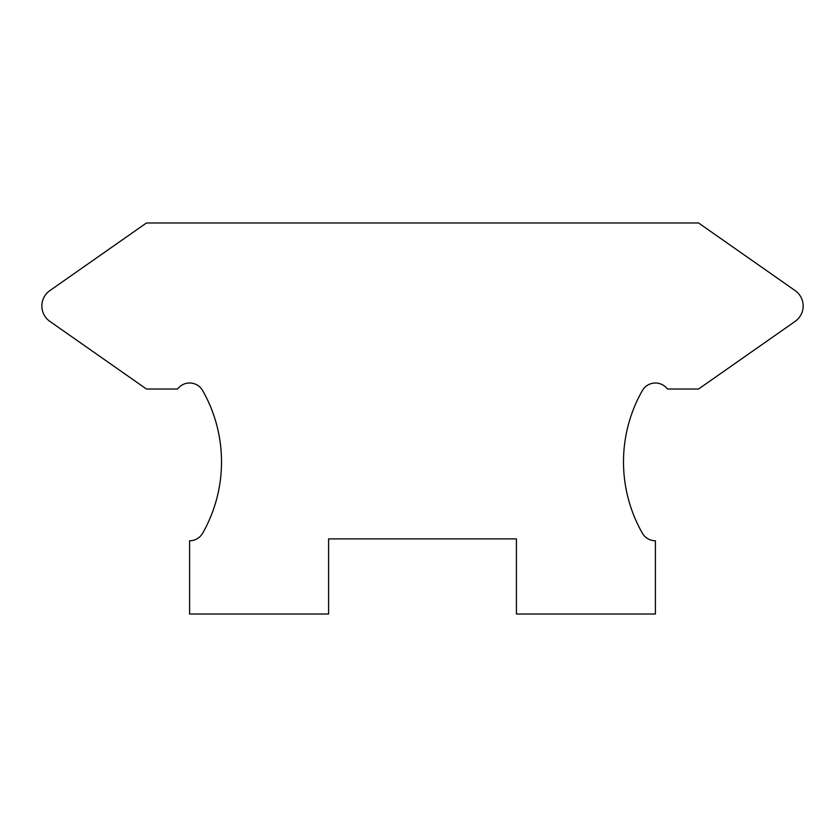 <?xml version="1.0" encoding="UTF-8"?>
<svg xmlns="http://www.w3.org/2000/svg" width="837" height="837" viewBox="0 0 837 837"><rect width="100%" height="100%" fill="white"/><g stroke="black" fill="none" stroke-linecap="round" stroke-linejoin="round"><path stroke-width="1.26" d="M642.345 390.597A144.246 144.246 0 0 0 642.345 533.169A15.024 15.024 0 0 0 655.402 540.775L655.402 614.023L516.419 614.023L516.419 538.892L328.596 538.892L328.596 614.023L189.601 614.023L189.601 540.775A15.024 15.024 0 0 0 202.669 533.169A144.246 144.246 0 0 0 202.669 390.597A15.024 15.024 0 0 0 177.58 389.017L146.444 389.017L49.864 321.377A18.78 18.78 0 0 1 49.864 290.606L146.444 222.977L698.56 222.977L795.15 290.606A18.78 18.78 0 0 1 795.15 321.377L698.56 389.017L667.424 389.017A15.024 15.024 0 0 0 642.345 390.597"/></g></svg>
